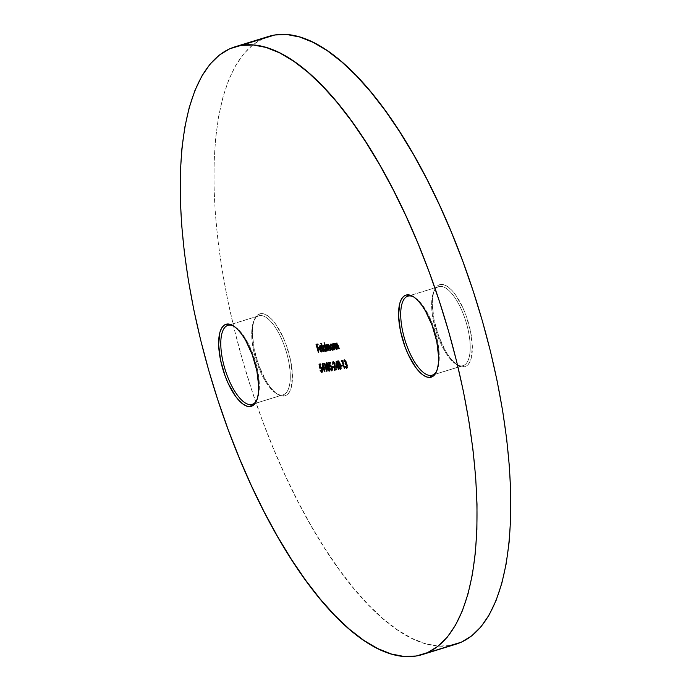 <?xml version="1.0" encoding="UTF-8"?>
<svg xmlns="http://www.w3.org/2000/svg" width="691" height="691" viewBox="0 0 691 691"><rect width="100%" height="100%" fill="white"/><g stroke="black" fill="none" stroke-linecap="round" stroke-linejoin="round"><path stroke-width="0.52" stroke-dasharray="3.46 2.59" d="M282.386 395.002A41.339 15.668 72.9 0 1 275.985 393.239A41.339 15.668 72.9 0 1 256.033 359.933A41.339 15.668 72.9 0 1 253.752 321.168A41.339 15.668 72.9 0 1 259.617 315.623L260.593 313.662A42.928 16.273 -107.1 0 0 254.495 319.423A42.928 16.273 -107.1 0 0 256.862 359.674A42.928 16.273 -107.1 0 0 277.583 394.267A42.928 16.273 -107.1 0 0 284.226 396.09L282.386 395.002L253.036 404.054L282.386 395.002A41.339 15.668 -107.1 0 0 283.189 394.811A41.339 15.668 -107.1 0 0 286.29 351.736A41.339 15.668 -107.1 0 0 259.617 315.623A41.339 15.668 -107.1 0 0 258.814 315.813A41.339 15.668 -107.1 0 0 255.713 358.888A41.339 15.668 -107.1 0 0 282.386 395.002L284.226 396.09L287.162 394.794L289.52 391.952L291.231 387.686L292.44 375.593L290.6 360.348L285.988 344.265L282.844 336.681L275.502 323.88L271.58 319.147L267.685 315.796L263.979 313.939L260.593 313.662L257.657 314.966L255.29 317.8L253.588 322.066L252.604 327.586L252.379 334.159L254.219 349.413L258.831 365.496L265.508 379.955L269.317 385.88L273.239 390.605L277.134 393.965L280.84 395.813L284.226 396.09A42.928 16.273 -107.1 0 0 288.605 352.255A42.928 16.273 -107.1 0 0 260.593 313.662L259.617 315.623L230.759 324.528L259.617 315.623A41.339 15.668 72.9 0 1 286.592 352.781A41.339 15.668 72.9 0 1 282.386 395.002M462.314 365.833A41.339 15.668 72.9 0 1 455.913 364.071A41.339 15.668 72.9 0 1 435.961 330.764A41.339 15.668 72.9 0 1 433.68 291.999A41.339 15.668 72.9 0 1 439.545 286.454L440.512 284.493A42.928 16.273 -107.1 0 0 434.423 290.255A42.928 16.273 -107.1 0 0 436.79 330.505A42.928 16.273 -107.1 0 0 457.511 365.098A42.928 16.273 -107.1 0 0 464.153 366.93L462.314 365.833L432.963 374.893L462.314 365.833A41.339 15.668 -107.1 0 0 463.117 365.643A41.339 15.668 -107.1 0 0 466.218 322.567A41.339 15.668 -107.1 0 0 439.545 286.454A41.339 15.668 -107.1 0 0 438.742 286.644A41.339 15.668 -107.1 0 0 435.641 329.719A41.339 15.668 -107.1 0 0 462.314 365.833L464.153 366.93L467.081 365.625L469.448 362.784L471.158 358.525L472.368 346.424L470.519 331.179L465.915 315.096L462.771 307.512L455.429 294.712L451.508 289.978L447.613 286.627L443.898 284.778L440.512 284.493L437.584 285.798L435.218 288.639L433.507 292.898L432.523 298.426L432.307 304.999L434.147 320.244L438.759 336.327L445.436 350.795L449.245 356.711L453.166 361.436L457.053 364.796L460.767 366.645L464.153 366.93A42.928 16.273 -107.1 0 0 468.524 323.086A42.928 16.273 -107.1 0 0 440.512 284.493L439.545 286.454L410.687 295.359L439.545 286.454A41.339 15.668 72.9 0 1 466.52 323.621A41.339 15.668 72.9 0 1 462.314 365.833M408.614 295.998L410.687 295.359L408.614 295.998M228.686 325.167L230.759 324.528L228.686 325.167M268.618 36.442A317.99 120.519 -107.1 0 0 244.769 367.793A317.99 120.519 -107.1 0 0 449.919 645.601L416.172 656.018L449.919 645.601A317.99 120.519 -107.1 0 0 456.129 644.15M449.919 645.601L437.74 646.042L424.835 643.528L411.326 638.104L397.351 629.803L383.039 618.721L368.519 604.953L353.947 588.637L339.454 569.928L325.185 549.008L311.27 526.084L297.856 501.364L285.055 475.097L272.997 447.526L261.803 418.927L251.576 389.569L242.42 359.735L234.413 329.719L227.641 299.799L222.174 270.276L218.045 241.418L215.316 213.519L213.994 186.838L214.106 161.642L215.652 138.157L218.598 116.624L222.943 97.241L228.617 80.199L235.588 65.671L243.776 53.777L253.105 44.647L263.487 38.359L268.479 36.476M234.301 326.454A41.339 15.668 72.9 0 1 255.039 360.236A41.339 15.668 72.9 0 1 256.94 399.83A41.339 15.668 -107.1 0 0 257.32 399.001A41.339 15.668 -107.1 0 0 255.039 360.236A41.339 15.668 -107.1 0 0 235.087 326.929A41.339 15.668 -107.1 0 0 234.301 326.454M414.22 297.285A41.339 15.668 72.9 0 1 434.967 331.067A41.339 15.668 72.9 0 1 436.867 370.67A41.339 15.668 -107.1 0 0 437.248 369.832A41.339 15.668 -107.1 0 0 434.967 331.067A41.339 15.668 -107.1 0 0 415.015 297.761A41.339 15.668 -107.1 0 0 414.22 297.285M318.629 352.289L317.8 348.299L318.629 352.289M317.575 347.513L316.849 344.99L317.575 347.513M316.625 344.196L318.145 343.868L317.584 344.04L318.145 343.868L318.387 344.697L317.8 344.792L318.387 344.697L318.145 343.868L316.625 344.196M317.126 344.904L317.834 347.392L317.273 347.564L319.095 347.184L318.534 347.357L319.095 347.184L319.337 348.014L318.75 348.109L319.337 348.014L319.095 347.184L317.834 347.392L317.126 344.904M318.076 348.212L319.199 352.151L318.637 352.324L319.199 352.151L318.076 348.212M321.375 351.218L321.825 351.08L320.356 349.041L321.825 351.08L322.317 349.698L321.756 349.871L322.671 349.991L321.6 351.944M321.116 351.244L320.08 349.119M320.978 351.063L319.743 346.718M320.002 345.871L321.591 346.692L321.03 346.865L321.591 346.692L322.429 348.705L321.868 348.877L322.429 348.705L321.842 348.8L322.429 348.705L321.09 346.036L319.89 346.036M322.058 350.959L322.317 349.698L322.688 350.363L322.066 351.797M319.959 348.679L319.743 346.666M321.937 348.022L321.246 346.787L320.261 346.597L320.175 348.307L321.937 348.022L320.546 346.407L320.175 348.307L321.937 348.022M319.613 348.48L320.175 348.307L319.613 348.48M319.544 347.228L320.106 347.055L319.544 347.228M320.546 346.407L320.106 347.055M323.474 351.503L321.384 343.125L320.823 343.297L321.669 343.082L321.108 343.254L321.669 343.082L324.044 351.365L323.474 351.503M321.384 343.125L324.044 351.365L321.384 343.125M323.785 345.258L325.409 346.165L324.399 342.641L323.829 342.814L324.675 342.589L324.114 342.771L324.675 342.589L327.059 350.881L326.489 351.054L327.059 350.881L326.48 351.011L326.48 349.905L325.616 351.166M325.375 351.33L326.48 349.905L327.059 350.881L324.675 342.589L325.409 346.165L324.407 345.103L323.708 345.362M324.882 350.613L323.474 348.394L323.5 346.122L324.744 350.423M324.416 345.785L325.858 347.754L325.824 350.38M326.135 349.698L325.962 350.225M324.321 345.794L324.053 348.273L323.492 348.445L324.053 348.273L325.651 350.458L324.053 348.273L324.234 345.82M324.727 345.897L325.176 346.355M325.185 350.596L325.927 347.988L324.468 345.794M327.422 350.864L326.333 345.992L327.422 350.864M326.61 345.37L326.014 344.869L326.316 345.932L326.014 344.869L325.452 345.042L326.299 344.826L325.737 344.999L326.299 344.826L326.351 345.923L327.068 344.593L326.506 344.766L327.715 344.973M326.679 344.964L327.068 344.593L327.897 345.992L328.208 345.25M328.372 344.559L330.246 347.012L329.685 347.184L330.246 347.012L331.162 350.216L330.6 350.389L331.162 350.216L330.592 350.346L329.961 347.055L328.812 345.068L328.916 348.169L328.355 348.35L328.916 348.169L329.581 350.467L329.011 350.639L329.581 350.467L329.002 350.605L328.432 347.513L327.223 345.327L327.275 348.247L326.713 348.419L327.275 348.247L327.992 350.726L327.43 350.898L327.992 350.726L326.929 346.813L327.223 345.327L329.296 350.518L328.467 346.182L328.812 345.068L331.162 350.216L329.097 344.498L328.424 344.481L328.216 345.897L327.344 344.645L326.748 344.818M330.911 344.101L332.509 344.956L332.198 343.868L331.637 344.04L332.483 343.824L331.922 343.997L332.483 343.824L334.176 349.724L333.615 349.896L334.176 349.724L333.606 349.862L333.598 348.748L332.742 350.017M332.501 350.182L333.598 348.748L334.176 349.724L332.483 343.824L332.224 345.051L331.844 344.118L330.834 344.213M332.008 349.456L330.592 347.245L330.626 344.964M330.626 344.939L331.861 349.266M331.533 344.636L332.976 346.597L332.941 349.231M333.252 348.54L333.079 349.076M332.863 349.275L331.447 347.884L331.144 344.844M331.844 344.749L332.293 345.198M331.438 344.636L331.17 347.115L330.609 347.288L331.17 347.115L332.777 349.3L333.045 346.83L332.25 345.137M332.19 345.059L331.62 344.645M332.777 349.3L332.311 349.447M334.539 349.706L333.485 344.939L334.539 349.706M333.762 344.222L333.131 343.712L333.451 344.818L333.131 343.712L332.57 343.885L333.416 343.669L332.855 343.842L333.416 343.669L333.511 344.8L333.736 344.377M333.96 343.626L335.999 346.277L335.437 346.45L335.999 346.277L336.863 349.292L336.301 349.465L336.863 349.292L336.284 349.421L335.36 345.224L334.427 344.153L333.528 346.018L334.09 345.846L334.496 347.435L333.934 347.608L334.496 347.435L335.109 349.568L334.548 349.75L335.109 349.568L334.038 345.517L334.366 344.17M334.427 344.153L335.256 344.973L336.577 349.335L335.247 344.248L334.461 343.436L333.857 343.807M337.225 349.275L336.171 344.507L337.225 349.275M336.439 343.781L335.817 343.28L336.137 344.386L335.817 343.28L335.256 343.453L336.102 343.237L335.541 343.41L336.102 343.237L336.197 344.368L336.422 343.945M336.638 343.194L338.685 345.837L338.124 346.01L338.685 345.837L339.549 348.851L338.97 348.99L338.046 344.783L337.113 343.721L336.215 345.586L336.776 345.414L337.182 347.003L336.621 347.176L337.182 347.003L337.795 349.136L337.234 349.309L337.795 349.136L336.837 343.954M337.113 343.721L338.046 344.783L339.264 348.903L337.934 343.807L337.148 343.004L336.543 343.367M319.035 364.174L320.9 363.794L320.339 363.967L320.9 363.794L321.142 364.623L320.572 364.796L321.142 364.623L320.555 364.718L321.142 364.623L320.9 363.794L319.035 364.174M320.494 366.947L320.063 364.796L320.823 366.731L320.261 366.904L320.823 366.731L322.585 369.21L322.023 369.383L322.585 369.21L322.058 372.216M321.807 372.397L322.714 371.905L322.801 370.169L321.773 367.379L320.823 366.731M321.358 371.568L320.667 370.117L320.106 370.29L320.952 370.074L320.391 370.246L320.952 370.074L322.075 371.404L321.6 371.551M322.144 371.387L322.291 369.227L321.013 367.569L319.873 368.268L320.926 367.595M321.013 367.569L320.434 368.096M320.218 367.033L319.778 364.883L320.218 367.033M321.168 367.569L322.291 369.227L322.222 371.343M322.075 371.404L320.667 370.117L322.291 372.242M323.12 369.149L323.06 365.461L323.12 369.149M323.051 365.271L323.025 363.233L322.455 363.406L323.077 363.224L322.516 363.397L323.077 363.224L324.684 368.813L324.122 368.985L325.046 368.752L324.485 368.934L325.046 368.752L325.288 369.581L324.71 369.711L325.452 371.508L324.891 371.68L325.452 371.508L324.882 371.646L324.649 369.728L325.452 371.508L325.288 369.581L323.077 363.224L323.051 365.271M324.399 368.864L323.388 365.358L323.448 369.011L324.399 368.864L323.388 365.358L323.448 369.011L324.399 368.864M322.887 369.193L323.448 369.011L322.887 369.193M324.468 363.293L325.055 363.12L324.485 363.293L325.055 363.12L327.37 371.197L326.791 371.335L324.701 364.045L327.37 371.197L325.055 363.12L324.468 363.293M326.938 362.766L329.547 366.619L329.4 371.007M328.752 370.376L327.102 367.059L326.757 363.647M329.166 371.205L330.134 370.281L329.745 367.336L329.547 366.619L328.985 366.791L329.547 366.619L328.225 363.311L327.413 362.559L326.895 362.844M326.757 363.552L328.735 370.35M327.482 363.38L329.262 366.662L329.443 370.212L327.767 367.258L327.482 363.38L327.672 366.921L327.111 367.094L327.672 366.921L329.443 370.212L329.719 368.718L327.482 363.38M329.443 370.212L328.933 370.367M328.804 362.594L330.669 362.214L330.108 362.386L330.669 362.214L330.903 363.043L330.315 363.138L330.903 363.043L330.669 362.214L328.804 362.594M330.263 365.366L329.823 363.216L330.592 365.15L330.03 365.323L330.592 365.15L332.345 367.629L331.784 367.802L332.345 367.629L331.827 370.635M331.568 370.808L332.475 370.324L332.561 368.588L331.533 365.789L330.592 365.15M331.127 369.987L330.436 368.536L329.875 368.709L330.721 368.484L330.16 368.657L330.721 368.484L331.835 369.823L331.36 369.97M331.913 369.806L332.051 367.647L330.782 365.988L329.633 366.688L330.687 366.005M330.782 365.988L330.194 366.515M329.978 365.453L329.547 363.302L329.978 365.453M330.929 365.988L332.112 367.845L331.982 369.763M331.835 369.823L330.436 368.536L332.06 370.652M332.44 366.774L333.641 366.498L333.079 366.671L333.641 366.498L333.883 367.327L333.312 367.5L333.883 367.327L333.295 367.422L333.883 367.327L333.641 366.498L332.44 366.774M334.038 362.343L335.213 364.598L334.954 369.184L335.057 363.863L333.9 362.334L333.701 364.321L333.14 364.494L333.701 364.321L333.122 364.451L333.148 362.602M333.373 361.704L335.325 363.751L334.764 363.924L335.325 363.751L335.515 366.757L334.954 366.93L335.515 366.757L335.334 369.037L334.772 369.21L336.811 368.804L336.249 368.977L336.811 368.804L337.053 369.625L336.465 369.72L337.053 369.625L336.811 368.804L335.334 369.037L335.429 364.183L333.77 361.497L333.166 362.412L333.416 364.364L333.9 362.334M336.785 366.938L336.733 363.241L336.785 366.938M336.724 363.051L336.69 361.013L336.128 361.194L336.75 361.004L336.189 361.177L336.75 361.004L338.357 366.601L337.795 366.774L338.72 366.541L338.158 366.714L338.72 366.541L338.961 367.37L338.383 367.491L339.126 369.296L338.564 369.469L339.126 369.296L338.555 369.426L338.322 367.508L339.126 369.296L338.961 367.37L336.75 361.004L336.724 363.051M338.072 366.645L337.061 363.138L337.122 366.8L338.072 366.645L337.061 363.138L337.122 366.8L338.072 366.645M336.56 366.973L337.122 366.8L336.56 366.973M338.167 360.944L340.775 364.805L340.628 369.184M339.981 368.553L338.331 365.237L337.985 361.825M340.395 369.383L341.363 368.458L340.974 365.513L340.775 364.805L340.214 364.978L340.775 364.805L339.454 361.488L338.642 360.737L338.124 361.022M337.985 361.73L339.963 368.528M338.711 361.557L340.637 365.358L340.672 368.389L338.901 365.098L338.711 361.557L338.901 365.098L338.34 365.271L338.901 365.098L340.672 368.389L340.957 366.895L338.711 361.557M340.672 368.389L340.162 368.553M341.233 365.349L342.434 365.073L341.864 365.245L342.434 365.073L342.667 365.902L342.08 365.997L342.667 365.902L342.434 365.073L341.233 365.349M342.045 360.452L342.632 360.27L342.062 360.443L342.632 360.27L344.947 368.346L344.368 368.484L342.278 361.194L344.947 368.346L342.632 360.27L342.045 360.452M345.215 363.267L346.061 361.695L345.059 360.529L344.187 362.049L344.749 361.877L344.187 362.015L344.334 360.78M344.515 359.907L346.346 361.652L345.785 361.825L346.346 361.652L346.45 363.371L345.889 363.544L346.45 363.371L347.59 365.409L347.029 365.582L347.59 365.409L347.245 368.191L346.752 368.061M346.243 367.526L345.5 365.98L344.939 366.152L345.785 365.936L345.224 366.109L345.785 365.936L346.355 367.016L345.794 367.189L346.571 367.5M346.536 367.88L345.5 365.98L347.012 367.362L347.331 365.522L346.036 363.976M345.871 363.034L346.061 361.695L345.172 360.529M345.059 360.529L344.464 361.929L344.524 359.899L345.405 359.942L347.538 365.219L347.806 367.353L347.245 368.191M346.355 367.016L347.012 367.362M347.15 367.318L347.331 365.522L346.217 364.002M275.985 393.239L277.583 394.267M253.752 321.168L254.495 319.423M455.913 364.071L457.511 365.098M433.68 291.999L434.423 290.255M438.742 286.644L407.811 296.189M258.814 315.813L227.883 325.357M283.189 394.811L252.258 404.356M463.117 365.643L432.186 375.187M319.674 345.88L320.235 345.707M323.466 345.267L324.027 345.094M326.454 344.783L327.016 344.602M328.044 344.515L328.614 344.343M330.583 344.109L331.153 343.937M333.641 343.617L334.202 343.444M336.327 343.177L336.888 343.004M320.201 366.921L320.771 366.748M326.61 362.74L327.171 362.568M329.97 365.34L330.531 365.168M333.036 361.695L333.598 361.523M337.839 360.918L338.4 360.745M344.187 359.89L344.749 359.717M437.248 369.832L436.505 371.577M415.015 297.761L413.417 296.733M257.32 399.001L256.577 400.745M235.087 326.929L233.489 325.902"/><path stroke-width="1.04" d="M228.686 325.167A41.339 15.668 -107.1 0 0 224.48 367.379A41.339 15.668 -107.1 0 0 251.455 404.546L250.488 406.507A42.928 16.273 72.9 0 1 222.476 367.914A42.928 16.273 72.9 0 1 226.847 324.07L228.686 325.167A41.339 15.668 72.9 0 1 234.301 326.454A41.339 15.668 -107.1 0 0 228.686 325.167L226.847 324.07L223.919 325.375L221.552 328.216L219.842 332.475L218.632 344.576L220.481 359.821L225.085 375.904L228.229 383.488L235.571 396.288L239.492 401.022L243.387 404.373L247.102 406.222L250.488 406.507L253.416 405.202L255.782 402.361L257.493 398.102L258.477 392.574L258.693 386.001L256.853 370.756L252.241 354.673L245.564 340.205L241.755 334.289L237.834 329.564L233.947 326.204L230.233 324.355L226.847 324.07A42.928 16.273 72.9 0 1 233.489 325.902A42.928 16.273 72.9 0 1 254.21 360.495A42.928 16.273 72.9 0 1 256.577 400.745A42.928 16.273 72.9 0 1 250.488 406.507L251.455 404.546A41.339 15.668 72.9 0 1 224.782 368.433A41.339 15.668 72.9 0 1 227.883 325.357A41.339 15.668 72.9 0 1 228.686 325.167M408.614 295.998A41.339 15.668 -107.1 0 0 404.408 338.219A41.339 15.668 -107.1 0 0 431.383 375.377L430.407 377.338A42.928 16.273 72.9 0 1 402.395 338.745A42.928 16.273 72.9 0 1 406.774 294.91L408.614 295.998A41.339 15.668 72.9 0 1 414.22 297.285A41.339 15.668 -107.1 0 0 408.614 295.998L406.774 294.91L403.838 296.206L401.48 299.048L399.769 303.314L398.56 315.407L400.4 330.652L405.012 346.735L408.156 354.319L415.498 367.12L419.42 371.853L423.315 375.204L427.021 377.061L430.407 377.338L433.343 376.034L435.71 373.2L437.412 368.934L438.396 363.414L438.621 356.841L436.781 341.587L432.169 325.504L425.492 311.045L421.683 305.12L417.761 300.395L413.866 297.035L410.16 295.187L406.774 294.91A42.928 16.273 72.9 0 1 413.417 296.733A42.928 16.273 72.9 0 1 434.138 331.326A42.928 16.273 72.9 0 1 436.505 371.577A42.928 16.273 72.9 0 1 430.407 377.338L431.383 375.377A41.339 15.668 72.9 0 1 404.71 339.264A41.339 15.668 72.9 0 1 407.811 296.189A41.339 15.668 72.9 0 1 408.614 295.998M432.963 374.893L431.383 375.377L432.963 374.893M253.036 404.054L251.455 404.546L253.036 404.054M241.081 45.399A317.99 120.519 72.9 0 1 446.231 323.207A317.99 120.519 72.9 0 1 422.382 654.558A317.99 120.519 72.9 0 1 416.172 656.018L403.993 656.45L391.089 653.945L377.588 648.512L363.604 640.212L349.292 629.13L334.781 615.361L320.209 599.045L305.716 580.336L291.447 559.425L277.532 536.492L264.109 511.772L251.308 485.505L239.259 457.943L228.065 429.336L217.838 399.985L208.673 370.151L200.675 340.127L193.903 310.216L188.427 280.684L184.307 251.835L181.569 223.936L180.256 197.255L180.368 172.05L181.906 148.565L184.86 127.032L189.196 107.649L194.879 90.616L201.841 76.079L210.029 64.185L219.367 55.055L229.749 48.776L241.081 45.399L253.26 44.958L266.165 47.472L279.674 52.896L293.649 61.197L307.961 72.279L322.481 86.047L337.053 102.363L351.546 121.072L365.815 141.992L379.73 164.916L393.144 189.636L405.945 215.903L418.003 243.474L429.197 272.073L439.424 301.431L448.58 331.265L456.587 361.281L463.359 391.201L468.826 420.724L472.955 449.582L475.684 477.481L477.006 504.162L476.894 529.358L475.348 552.843L472.402 574.376L468.057 593.759L462.383 610.801L455.412 625.329L447.224 637.223L437.895 646.353L427.513 652.641L416.172 656.018A317.99 120.519 72.9 0 1 211.031 378.202A317.99 120.519 72.9 0 1 234.871 46.85A317.99 120.519 72.9 0 1 241.081 45.399L274.828 34.982L241.081 45.399M422.382 654.558L456.129 644.15A317.99 120.519 -107.1 0 0 479.969 312.798A317.99 120.519 -107.1 0 0 274.828 34.982L287.007 34.55L299.911 37.055L313.412 42.488L327.396 50.788L341.708 61.87L356.219 75.639L370.791 91.955L385.284 110.664L399.553 131.575L413.468 154.508L426.891 179.228L439.692 205.495L451.741 233.057L462.935 261.664L473.162 291.015L482.327 320.849L490.325 350.873L497.097 380.784L502.573 410.316L506.693 439.165L509.431 467.064L510.744 493.745L510.632 518.95L509.094 542.435L506.14 563.968L501.804 583.351L496.121 600.384L489.159 614.921L480.971 626.815L471.633 635.945L461.251 642.224L449.919 645.601M341.527 361.402L342.019 361.315L344.386 368.519L342.062 360.443L341.484 360.538L341.527 361.402L342.045 360.452L341.484 360.538L341.527 361.402L342.019 361.315L344.386 368.519L342.062 360.443L341.527 361.402M340.335 369.391L340.214 364.978L337.899 360.901L338.054 365.323L340.335 369.391L340.749 368.908L340.413 365.686L338.892 361.661L338.054 360.909L337.562 361.203L337.683 363.907L339.212 368.398L340.395 369.383M333.848 362.352L333.287 362.525L334.772 363.95L334.98 366.489L334.332 370.151L336.491 369.806L336.249 368.977L334.772 369.21L334.764 363.924L333.114 361.678L332.855 364.537L333.338 362.507L334.591 364.407L334.332 370.151L336.491 369.806L336.249 368.977L334.772 369.21L334.997 365.176L333.986 362.248L332.768 361.937L332.855 364.537L333.088 362.68L333.805 362.36M331.499 370.825L331.784 367.802L329.702 365.539L330.263 365.366L329.702 365.539L329.262 363.388L330.341 363.216L330.108 362.386L328.804 362.594L329.633 366.688L330.531 366.213L331.395 367.5L331.421 369.935L329.875 368.709L331.499 370.825L332.06 369.892L331.706 367.543L330.479 365.444L329.702 365.539L329.262 363.388L330.341 363.216L330.108 362.386L328.804 362.594L329.633 366.688L330.212 366.161L331.49 367.819L331.274 369.996L329.875 368.709L331.568 370.808M323.949 364.252L324.442 364.166L326.808 371.369L324.485 363.293L323.906 363.388L323.949 364.252L324.468 363.293L323.906 363.388L323.949 364.252L324.442 364.166L326.808 371.369L324.485 363.293L323.949 364.252M321.73 372.414L322.023 369.383L319.933 367.12L320.494 366.947L319.933 367.12L319.492 364.969L320.572 364.796L320.339 363.967L319.035 364.174L319.873 368.268L320.771 367.802L321.73 369.4L321.583 371.559L320.106 370.29L321.73 372.414L322.3 371.482L322.023 369.383L321.211 367.552L319.933 367.12L319.492 364.969L320.572 364.796L320.339 363.967L319.035 364.174L319.873 368.268L320.451 367.742L321.73 369.4L321.505 371.577L320.106 370.29L321.807 372.397M333.71 343.6L333.166 344.904L332.57 343.885L334.263 349.793L333.477 345.69L333.865 344.325L336.301 349.465L334.91 344.887L333.71 343.6L333.166 344.904L332.57 343.885L334.263 349.793L333.528 346.018L333.865 344.325L336.301 349.465L335.437 346.45L333.641 343.617M326.593 345.846L326.679 344.964L326.031 346.027L325.452 345.042L327.145 350.95L326.316 346.528L326.662 345.5L329.011 350.639L327.905 346.355L328.251 345.241L330.6 350.389L329.201 345.742L328.095 344.507L327.655 346.07L326.783 344.818L326.031 346.027L325.452 345.042L327.145 350.95L326.662 345.5L329.011 350.639L328.251 345.241L330.6 350.389L329.685 347.184L328.044 344.515M323.198 351.589L320.823 343.297L323.198 351.589M318.352 352.367L317.514 348.394L318.776 348.186L318.534 347.357L317.273 347.564L316.564 345.077L317.825 344.869L317.584 344.04L316.037 344.291L318.352 352.367L317.514 348.394L318.776 348.186L318.534 347.357L317.273 347.564L316.564 345.077L317.825 344.869L317.584 344.04L316.037 344.291L318.352 352.367M320.08 349.119L319.467 349.119L321.505 351.969L322.11 350.164L321.756 349.871L321.263 351.253L320.477 350.717L319.795 349.214L321.868 348.877L320.702 346.398L319.518 345.966L319.233 348.065L320.417 351.235L321.661 351.918L322.11 350.164L321.756 349.871L321.263 351.253L319.795 349.214L321.868 348.877L321.03 346.865L319.674 345.88M323.543 345.241L323.198 348.48L325.288 351.356L326.187 349.991L326.489 351.054L324.114 342.771L324.839 346.338L323.846 345.275L323.146 345.535L323.63 349.646L324.761 351.209L325.539 351.244L325.919 350.078L326.489 351.054L324.114 342.771L324.839 346.338L323.466 345.267M330.669 344.092L330.324 347.323L332.414 350.199L333.312 348.834L333.615 349.896L331.922 343.997L331.948 345.137L330.954 344.118L330.263 344.386L330.073 346.139L330.747 348.489L332.414 350.199L333.036 348.92L333.615 349.896L331.922 343.997L331.948 345.137L330.583 344.109M336.396 343.159L335.843 344.472L335.256 343.453L336.949 349.361L336.163 345.258L336.552 343.893L338.987 349.024L337.597 344.446L336.396 343.159L335.843 344.472L335.256 343.453L336.949 349.361L336.215 345.586L336.552 343.893L338.987 349.024L338.124 346.01L336.327 343.177M322.567 370.108L324.07 369.866L324.891 371.68L322.516 363.397L322.567 370.108L323.12 369.149L322.567 370.108L324.07 369.866L324.891 371.68L322.516 363.397L322.567 370.108M329.106 371.214L328.985 366.791L326.67 362.723L326.826 367.146L329.106 371.214L329.521 370.721L329.184 367.508L327.655 363.483L326.826 362.723L326.333 363.017L326.454 365.729L327.983 370.212L329.166 371.205M332.095 367.698L333.312 367.5L333.079 366.671L331.861 366.869L332.095 367.698L332.656 367.526L332.44 366.774L332.656 367.526L332.095 367.698L333.312 367.5L333.079 366.671L331.861 366.869L332.095 367.698M336.241 367.888L337.744 367.647L338.564 369.469L336.189 361.177L336.241 367.888L336.785 366.938L336.241 367.888L337.744 367.647L338.564 369.469L336.189 361.177L336.241 367.888M340.888 366.273L342.105 366.075L341.864 365.245L340.646 365.444L340.888 366.273L341.449 366.1L341.233 365.349L341.449 366.1L340.888 366.273L342.105 366.075L341.864 365.245L340.646 365.444L340.888 366.273M346.346 364.045L345.301 364.148L347.037 365.617L346.45 367.534L344.939 366.152L346.683 368.363L347.029 365.582L345.889 363.544L345.785 361.825L344.256 359.873L343.902 362.101L344.498 360.702L345.163 361.143L345.301 364.148L346.044 364.382L346.865 366.126L346.45 367.534L345.042 366.429L346.511 368.372L347.271 367.111L345.051 360.339L343.963 360.071L343.902 362.101L344.973 360.555M268.479 36.476L274.828 34.982A317.99 120.519 -107.1 0 0 268.618 36.442L234.871 46.85M256.94 399.83A41.339 15.668 72.9 0 1 252.258 404.356A41.339 15.668 72.9 0 1 251.455 404.546A41.339 15.668 -107.1 0 0 256.94 399.83M436.867 370.67A41.339 15.668 72.9 0 1 432.186 375.187A41.339 15.668 72.9 0 1 431.383 375.377A41.339 15.668 -107.1 0 0 436.867 370.67M317.8 348.299L317.575 347.513L317.8 348.299M316.849 344.99L316.625 344.196L316.849 344.99M317.8 344.792L316.564 345.077L317.8 344.792M318.75 348.109L317.514 348.394L318.75 348.109M321.946 351.805L321.116 351.244M319.76 345.854L319.164 347.107L319.605 346.968L319.467 349.119L319.898 348.437M320.08 345.794L319.734 346.934L320.322 345.681M321.842 348.8L319.795 349.214L321.842 348.8M320.123 349.24L319.89 348.411M320.71 346.416L319.985 346.58L321.375 348.195L319.613 348.48L319.985 346.58L321.617 348.117L319.613 348.48L319.544 347.228L319.985 346.58L320.546 346.407L320.106 347.055M319.544 347.228L319.985 346.58M325.616 351.166L323.492 348.445L323.759 345.966L325.642 348.074L325.09 350.631L323.414 348.178L323.448 346.191L324.511 345.802M326.135 349.698L325.902 350.311M324.468 345.794L323.759 345.966L324.615 346.528L325.556 349.076L324.9 350.613M324.727 345.897L325.176 346.355M325.185 350.596L325.651 350.458M323.759 345.966L324.226 345.828M325.711 350.441L325.09 350.631M328.095 344.507L327.655 346.07L326.506 344.766L326.117 345.137L327.068 344.593M328.216 345.897L328.657 344.334M328.812 345.068L328.251 345.241M327.189 345.336L326.662 345.5M328.424 344.481L328.199 345.31M326.843 344.705L326.593 345.604M332.742 350.017L330.609 347.288L330.877 344.818L332.76 346.917L332.216 349.473L330.479 346.761L330.574 345.042L331.637 344.654L330.877 344.818L331.732 345.37L332.682 347.918L332.017 349.465M333.252 348.54L332.863 349.275M331.844 344.749L332.293 345.198M331.386 344.654L330.877 344.818M333.727 344.731L334.271 343.427M333.865 344.325L334.34 344.187M334.038 343.539L333.736 344.464M336.413 344.299L336.958 342.986M337.061 343.729L336.552 343.893M336.724 343.099L336.422 344.032M322.058 372.216L321.358 371.568M321.6 371.551L322.308 371.257M322.127 371.395L321.505 371.577M321.229 367.586L320.434 368.096M319.873 368.268L320.451 367.742M320.365 367.767L320.218 367.033L320.365 367.767M319.778 364.883L319.613 364.088L319.778 364.883M321.229 371.369L322.101 372.233M324.649 369.728L323.129 369.935L324.649 369.728M323.837 369.037L322.887 369.193L323.103 365.444L324.114 368.951L322.887 369.193L322.827 365.53L323.837 369.037M329.4 371.007L328.104 369.72L327.111 367.094L326.921 363.552L327.612 363.388M326.757 363.647L326.938 362.766M329.028 370.721L329.521 371.041M326.99 362.697L326.757 363.855M327.594 363.38L326.921 363.552L328.7 366.835L328.881 370.385L329.538 370.177M326.921 363.552L328.976 366.757L329.469 368.795L328.881 370.385L326.696 365.435L326.618 363.976L327.465 363.38M331.827 370.635L331.127 369.987M331.36 369.97L332.069 369.676M332.103 369.625L331.274 369.996M330.998 365.997L330.194 366.515M329.633 366.688L330.212 366.161M330.125 366.178L329.978 365.453L330.125 366.178M329.547 363.302L329.382 362.499L329.547 363.302M330.998 369.78L331.87 370.644M331.214 370.108L331.654 370.557M333.295 367.422L332.656 367.526L333.295 367.422M333.148 362.602L333.373 361.704M334.893 369.979L334.954 369.184L334.893 369.979M334.185 362.404L333.338 362.507M333.192 363.328L333.485 361.583M333.166 362.412L333.33 361.764M338.322 367.508L336.802 367.716L338.322 367.508M337.51 366.817L336.56 366.973L336.776 363.224L337.778 366.731L336.56 366.973L336.5 363.311L337.51 366.817M340.628 369.184L339.333 367.906L338.34 365.271L338.149 361.73L338.84 361.566M337.985 361.825L338.167 360.944M340.257 368.899L340.749 369.219M338.219 360.875L337.994 362.032M338.823 361.566L338.149 361.73L339.929 365.021L340.11 368.562L340.767 368.355M338.149 361.73L340.205 364.934L340.698 366.973L340.11 368.562L337.925 363.613L337.847 362.153L338.694 361.566M342.08 365.997L341.449 366.1L342.08 365.997M345.008 360.538L344.446 360.711L345.5 361.868L345.301 364.148L345.966 362.948M344.334 360.78L344.515 359.907M346.355 367.016L347.262 367.232L346.571 367.5M347.081 367.344L346.45 367.534M345.716 363.12L345.059 363.319M345.215 363.267L346.061 362.784M345.198 360.529L344.498 360.702M344.351 361.099L344.524 359.899M346.407 364.071L345.63 363.146M319.916 346.597L320.477 346.424M320.382 367.759L320.944 367.586M328.907 370.376L329.469 370.203M330.151 366.178L330.713 366.005M340.136 368.553L340.698 368.381"/></g></svg>
